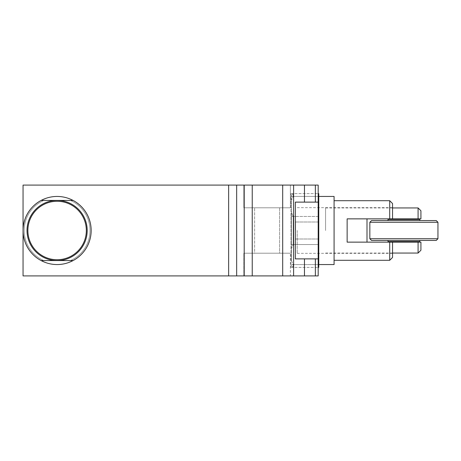 <?xml version="1.0" encoding="UTF-8"?>
<svg xmlns="http://www.w3.org/2000/svg" width="461" height="461" viewBox="0 0 461 461"><rect width="100%" height="100%" fill="white"/><g stroke="black" fill="none" stroke-linecap="round" stroke-linejoin="round"><path stroke-width="0.35" stroke-dasharray="2.31 1.73" d="M290.378 185.091L243.84 185.091L290.378 185.091L243.84 185.091L290.378 185.091L290.378 207.796L243.84 207.796L290.378 207.796L243.84 207.796L243.84 185.091L243.84 207.796L290.378 207.796L290.378 185.091M304.467 258.88L315.37 258.88L295.34 258.88L304.467 258.88L304.467 275.909L318.194 275.909L318.194 185.091L304.467 185.091L304.467 202.12L315.37 202.12L304.467 202.12M244.203 185.091L244.203 275.909L236.66 275.909L236.66 185.091L304.467 185.091M236.66 185.091L228.639 185.091L228.639 275.909L23.05 275.909L23.05 185.091L228.639 185.091M318.194 264.614L290.949 264.614L290.949 267.392L290.949 244.549L318.194 244.549L290.949 244.549L290.949 264.614L318.194 264.614L318.194 267.392L318.194 193.608L318.194 264.614L293.219 264.614L318.758 264.614L318.758 193.608M318.194 230.5L318.194 239.011L318.194 230.5M318.194 202.12L295.34 202.12L295.34 258.88L318.194 258.88M304.467 275.909L252.23 275.909L252.23 185.091M279.596 207.796L254.622 207.796L279.596 207.796L254.622 207.796L279.596 207.796L279.596 253.204L254.622 253.204L279.596 253.204L254.622 253.204L254.622 207.796L254.622 253.204L279.596 253.204L279.596 207.796M290.378 275.909L243.84 275.909L290.378 275.909L243.84 275.909L290.378 275.909L290.378 253.204L290.378 275.909M228.639 275.909L236.66 275.909M244.203 275.909L252.23 275.909M318.194 216.451L290.949 216.451L290.949 196.386L290.949 244.549L290.949 216.451L318.758 216.451M290.949 196.386L318.194 196.386L290.949 196.386L290.949 193.608L290.949 196.386M295.489 230.5L295.489 221.989L295.489 230.5M290.378 253.204L243.84 253.204L290.378 253.204M243.84 275.909L243.84 253.204L243.84 275.909M57.106 264.556A34.056 34.056 0 0 0 86.599 213.472A34.056 34.056 0 0 0 27.614 213.472A34.056 34.056 0 0 0 57.106 264.556M41.144 260.58A34.056 34.056 0 0 1 41.144 200.42A34.056 34.056 0 0 0 41.144 260.58A34.056 34.056 0 0 1 41.144 200.42A34.056 34.056 0 0 0 41.144 260.58A34.056 34.056 0 0 1 41.144 200.42A34.056 34.056 0 0 0 41.144 260.58A34.056 34.056 0 0 1 41.144 200.42A34.056 34.056 0 0 0 41.144 260.58A34.056 34.056 0 0 1 41.144 200.42A34.056 34.056 0 0 0 41.144 260.58A34.056 34.056 0 0 1 41.144 200.42L57.106 200.42A30.08 30.08 0 0 1 87.187 230.5A30.08 30.08 0 0 1 57.106 260.58A30.08 30.08 0 0 1 31.054 215.46A30.08 30.08 0 0 1 83.159 215.46A30.08 30.08 0 0 1 57.106 260.58A30.08 30.08 0 0 1 27.02 230.5A30.08 30.08 0 0 1 57.106 200.42L73.069 200.42A34.056 34.056 0 0 1 73.069 260.58L41.144 260.58A34.056 34.056 0 0 1 41.144 200.42L43.732 200.42A32.921 32.921 0 0 0 43.732 260.58L41.144 260.58A34.056 34.056 0 0 1 41.144 200.42L43.732 200.42A32.921 32.921 0 0 0 43.732 260.58L41.144 260.58A34.056 34.056 0 0 1 41.144 200.42L43.732 200.42A32.921 32.921 0 0 0 43.732 260.58A32.921 32.921 0 0 1 43.732 200.42A32.921 32.921 0 0 0 43.732 260.58A32.921 32.921 0 0 1 43.732 200.42M73.069 200.42A34.056 34.056 0 0 1 73.069 260.58L70.475 260.58L73.069 260.58A34.056 34.056 0 0 0 73.069 200.42L70.475 200.42L73.069 200.42A34.056 34.056 0 0 1 73.069 260.58A34.056 34.056 0 0 0 73.069 200.42A34.056 34.056 0 0 1 73.069 260.58A34.056 34.056 0 0 0 73.069 200.42A34.056 34.056 0 0 1 73.069 260.58A34.056 34.056 0 0 0 73.069 200.42A34.056 34.056 0 0 1 73.069 260.58A34.056 34.056 0 0 0 73.069 200.42A34.056 34.056 0 0 1 73.069 260.58A34.056 34.056 0 0 0 73.069 200.42A34.056 34.056 0 0 1 73.069 260.58M57.106 260.58A30.08 30.08 0 0 1 27.02 230.5A30.08 30.08 0 0 1 57.106 200.42A30.08 30.08 0 0 1 87.187 230.5A30.08 30.08 0 0 1 57.106 260.58M70.475 200.42A32.921 32.921 0 0 1 70.475 260.58A32.921 32.921 0 0 0 70.475 200.42A32.921 32.921 0 0 1 70.475 260.58A32.921 32.921 0 0 0 70.475 200.42A32.921 32.921 0 0 1 70.475 260.58A32.921 32.921 0 0 0 70.475 200.42M57.106 259.733A29.233 29.233 0 0 1 31.792 215.886A29.233 29.233 0 0 1 82.421 215.886A29.233 29.233 0 0 1 57.106 259.733M418.087 207.94L418.087 218.866L367.002 218.866L367.002 242.134L418.087 242.134L418.087 253.06M325.57 230.5L325.57 207.94L325.57 230.5M392.542 257.463L392.542 242.134L392.542 253.343L392.542 242.134L367.002 242.134M367.002 218.866L392.542 218.866L392.542 207.657L392.542 218.866L347.139 218.866L392.542 218.866L347.139 218.866L347.139 242.134L347.139 218.866L347.139 242.134L392.542 242.134M420.922 210.775L420.922 218.866L418.087 218.866M418.087 242.134L420.922 242.134L420.922 250.225M437.95 238.729L369.843 238.729M369.843 222.271L437.95 222.271M436.25 240.435L371.543 240.435M371.543 220.565L436.25 220.565M388.001 240.435L419.787 240.435L388.001 240.435M388.001 220.565L419.787 220.565L388.001 220.565M419.787 241.57L388.001 241.57M388.001 219.43L419.787 219.43M297.189 230.5L297.189 253.343L297.189 230.5M392.542 218.866L392.542 203.537M334.081 264.556L334.081 196.444M389.706 200.702L389.706 218.866M389.706 242.134L389.706 260.298M318.758 267.392L318.758 264.614M291.513 260.851L293.219 264.614L293.219 267.392L293.219 264.614L291.513 260.851L291.513 248.312L291.513 260.851M318.758 244.549L293.219 244.549L291.513 248.312L293.219 244.549L318.194 244.549M291.513 212.688L293.219 216.451L291.513 212.688L291.513 200.149L291.513 248.312L291.513 212.688M318.758 196.386L293.219 196.386L291.513 200.149L293.219 196.386L318.194 196.386M293.219 196.386L293.219 193.608L293.219 196.386M291.513 200.149L291.513 195.308L291.513 200.149M293.219 244.549L293.219 216.451L293.219 244.549M315.37 202.12L315.37 185.091M293.605 275.909L293.605 185.091M282.697 275.909L282.697 185.091M315.37 258.88L315.37 275.909M290.949 267.392L318.194 267.392L293.219 267.392L291.513 265.692M290.949 193.608L318.194 193.608L293.219 193.608L291.513 195.308M318.194 221.989L295.489 221.989L318.194 221.989M318.194 239.011L295.489 239.011L318.194 239.011M392.542 207.94L325.57 207.94M392.542 253.06L325.57 253.06M297.189 253.343L392.542 253.343M297.189 207.657L392.542 207.657"/><path stroke-width="0.69" d="M318.194 202.12L318.194 258.88L295.34 258.88L295.34 202.12L318.194 202.12L318.194 185.091L236.66 185.091L236.66 275.909L244.203 275.909L244.203 185.091M228.639 185.091L23.05 185.091L23.05 275.909L228.639 275.909L228.639 185.091L236.66 185.091M252.23 185.091L252.23 275.909L304.467 275.909L304.467 258.88M318.194 258.88L318.194 275.909L304.467 275.909M252.23 275.909L244.203 275.909M236.66 275.909L228.639 275.909M57.106 264.556A34.056 34.056 0 0 1 41.144 260.58L73.069 260.58A34.056 34.056 0 0 1 57.106 264.556M43.732 200.42L41.144 200.42A34.056 34.056 0 0 1 73.069 200.42L41.144 200.42A34.056 34.056 0 0 0 41.144 260.58L43.732 260.58L41.144 260.58M73.069 260.58A34.056 34.056 0 0 0 73.069 200.42M57.106 260.58A30.08 30.08 0 0 1 31.054 215.46A30.08 30.08 0 0 1 83.159 215.46A30.08 30.08 0 0 1 57.106 260.58M57.106 259.733A29.233 29.233 0 0 1 31.792 215.886A29.233 29.233 0 0 1 82.421 215.886A29.233 29.233 0 0 1 57.106 259.733M420.392 242.134L420.922 242.134L420.922 250.225L418.087 253.06L418.087 242.134L347.139 242.134L347.139 218.866L418.087 218.866L418.087 207.94L392.542 207.94M367.002 242.134L367.002 218.866M418.087 218.866L420.922 218.866L420.922 210.775L418.087 207.94M420.922 242.134L418.087 242.134M369.843 238.729L437.95 238.729L437.95 222.271L369.843 222.271L369.843 238.729L371.543 240.435L436.25 240.435L437.95 238.729M437.95 222.271L436.25 220.565L371.543 220.565L369.843 222.271M388.001 240.435L388.001 241.57L419.787 241.57L419.787 240.435M388.001 220.565L388.001 219.43L419.787 219.43L419.787 220.565M389.706 218.866L389.706 200.702L392.542 203.537L392.542 218.866M392.542 242.134L392.542 257.463L389.706 260.298L389.706 242.134M318.758 196.444L334.081 196.444L334.081 264.556L318.758 264.556M318.194 193.608L318.758 193.608L318.758 267.392L318.194 267.392M318.758 264.614L318.194 264.614M318.194 244.549L318.758 244.549M318.758 216.451L318.194 216.451M318.194 196.386L318.758 196.386M282.697 275.909L282.697 185.091M293.605 275.909L293.605 185.091M304.467 202.12L304.467 185.091M315.37 185.091L315.37 202.12M315.37 258.88L315.37 275.909M418.087 253.06L392.542 253.06M334.081 260.298L389.706 260.298M334.081 200.702L389.706 200.702"/></g></svg>
